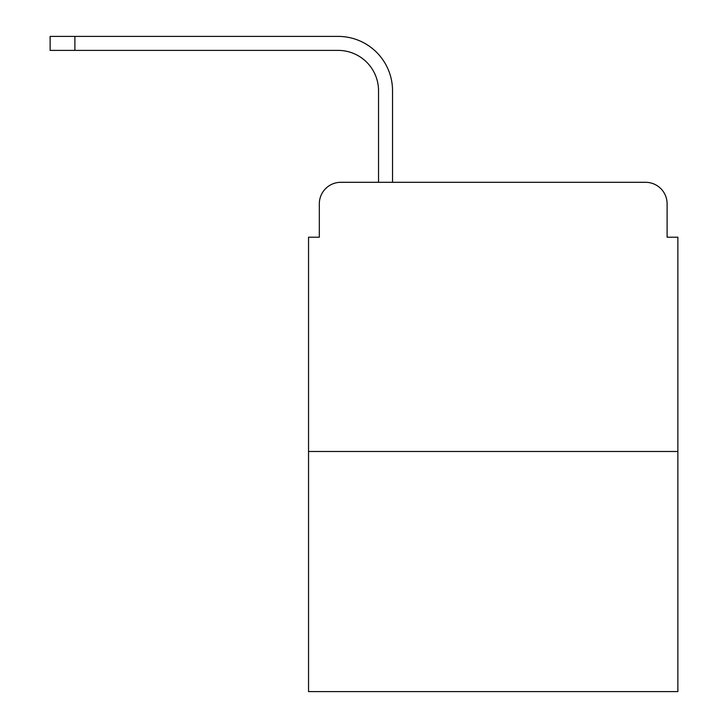 <?xml version="1.0" encoding="UTF-8"?>
<svg xmlns="http://www.w3.org/2000/svg" width="728" height="728" viewBox="0 0 728 728"><rect width="100%" height="100%" fill="white"/><g stroke="black" fill="none" stroke-linecap="round" stroke-linejoin="round"><path stroke-width="1.09" d="M319.319 203.831L319.319 237.21L319.319 203.831A21.531 21.531 0 0 1 340.85 182.3L378.533 182.3L378.533 90.773A40.377 40.377 0 0 0 338.156 50.396A40.377 40.377 0 0 1 378.533 90.773A40.377 40.377 0 0 0 338.156 50.396A40.377 40.377 0 0 1 378.533 90.773A40.377 40.377 0 0 0 338.156 50.396A40.377 40.377 0 0 1 378.533 90.773A40.377 40.377 0 0 0 338.156 50.396A40.377 40.377 0 0 1 378.533 90.773A40.377 40.377 0 0 0 338.156 50.396A40.377 40.377 0 0 1 378.533 90.773A40.377 40.377 0 0 0 338.156 50.396A40.377 40.377 0 0 1 378.533 90.773A40.377 40.377 0 0 0 338.156 50.396A40.377 40.377 0 0 1 378.533 90.773A40.377 40.377 0 0 0 338.156 50.396L50.132 50.396L74.893 50.396L50.132 50.396L74.893 50.396L50.132 50.396L74.893 50.396L50.132 50.396L74.893 50.396L50.132 50.396L74.893 50.396L50.132 50.396L74.893 50.396L50.132 50.396L74.893 50.396L50.132 50.396L50.132 36.4L74.893 36.4L74.893 50.396M677.868 451.487L308.545 451.487L308.545 691.6L677.868 691.6L677.868 237.21L667.103 237.21L667.103 203.831A21.531 21.531 0 0 0 645.572 182.3L340.85 182.3M308.545 451.487L308.545 237.21L319.319 237.21M74.893 36.4L338.156 36.4A54.373 54.373 0 0 1 392.538 90.773L392.538 182.3L392.538 90.773L392.538 182.3L392.538 90.773L392.538 182.3L392.538 90.773L392.538 182.3L392.538 90.773L392.538 182.3L392.538 90.773L392.538 182.3L392.538 90.773L392.538 182.3L392.538 90.773L392.538 182.3L409.227 182.3M577.195 182.3L645.572 182.3M667.103 237.21L667.103 203.831"/></g></svg>
